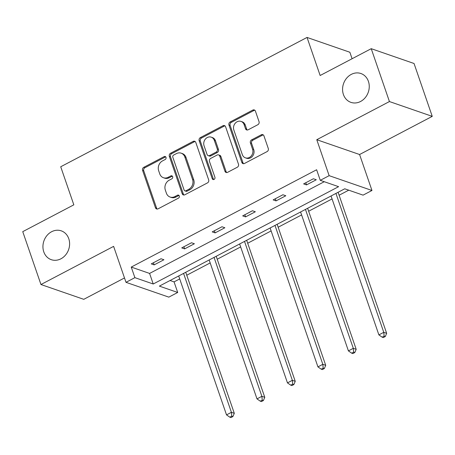 <?xml version="1.0" encoding="UTF-8"?>
<svg xmlns="http://www.w3.org/2000/svg" width="455" height="455" viewBox="0 0 455 455"><rect width="100%" height="100%" fill="white"/><g stroke="black" fill="none" stroke-linecap="round" stroke-linejoin="round"><path stroke-width="0.68" d="M343.411 94.503A15.26 13.093 -70.9 0 0 350.924 102.364A15.26 13.093 -70.9 0 0 365.223 97.677A15.26 13.093 -70.9 0 0 368.413 81.377A15.26 13.093 -70.9 0 0 360.9 73.517A15.26 13.093 -70.9 0 0 346.608 78.203A15.26 13.093 -70.9 0 0 343.411 94.503M43.771 251.825A15.26 13.093 -70.9 0 0 51.284 259.686A15.26 13.093 -70.9 0 0 65.577 254.999A15.26 13.093 -70.9 0 0 68.773 238.699A15.26 13.093 -70.9 0 0 61.26 230.844A15.26 13.093 -70.9 0 0 46.962 235.531A15.26 13.093 -70.9 0 0 43.771 251.825M166.007 157.362A1.638 1.405 -70.9 0 0 164.164 156.611L143.791 167.309A2.338 2.008 -70.9 0 0 142.591 170.392L155.456 207.759A2.338 2.008 -70.9 0 0 156.611 208.964A2.338 2.008 -70.9 0 0 158.09 208.828L178.462 198.13A1.638 1.405 -70.9 0 0 177.461 195.223L174.822 196.606A7.49 6.427 -70.9 0 1 170.09 197.043A7.49 6.427 -70.9 0 1 166.399 193.187L165.33 190.071A7.49 6.427 -70.9 0 1 169.175 180.208L171.814 178.826A1.638 1.405 -70.9 0 0 170.813 175.92L168.174 177.302A7.49 6.427 -70.9 0 1 163.442 177.734A7.49 6.427 -70.9 0 1 159.75 173.878L158.681 170.767A7.49 6.427 -70.9 0 1 162.526 160.899L165.165 159.517A1.638 1.405 -70.9 0 0 166.007 157.362M165.728 156.873A1.638 1.405 -70.9 0 0 165.324 157.009L144.952 167.707A2.338 2.008 -70.9 0 0 143.746 170.79L156.611 208.157A2.338 2.008 -70.9 0 0 157.225 209.055M179.02 195.485A1.638 1.405 -70.9 0 0 178.616 195.622L175.983 197.009L174.822 196.606M172.371 176.176A1.638 1.405 -70.9 0 0 171.967 176.318L169.334 177.7L168.174 177.302M432.25 116.366L389.435 101.556L316.771 139.708L359.587 154.518L432.25 116.366L414.044 63.495L371.229 48.685L320.149 75.502L307.04 37.435L60.72 166.757L73.829 204.83L22.75 231.646L40.956 284.523L83.771 299.327L124.494 277.948M371.229 48.685L389.435 101.556M257.831 124.715A2.338 2.008 -70.9 0 0 259.037 121.633L255.426 111.145A2.338 2.008 -70.9 0 0 254.271 109.939A2.338 2.008 -70.9 0 0 252.792 110.076L230.167 121.957A2.338 2.008 -70.9 0 0 228.967 125.04L241.832 162.407A2.338 2.008 -70.9 0 0 242.987 163.612A2.338 2.008 -70.9 0 0 244.466 163.476L267.091 151.595A2.338 2.008 -70.9 0 0 268.291 148.512L263.934 135.852A2.338 2.008 -70.9 0 0 262.78 134.646A2.338 2.008 -70.9 0 0 261.301 134.782L251.615 139.867A2.338 2.008 -70.9 0 0 250.415 142.95L252.576 149.229A6.262 5.375 -70.9 0 1 251.268 155.917A6.262 5.375 -70.9 0 1 245.404 157.839A6.262 5.375 -70.9 0 1 242.322 154.615L233.847 130.011A6.262 5.375 -70.9 0 1 235.161 123.328A6.262 5.375 -70.9 0 1 241.025 121.405A6.262 5.375 -70.9 0 1 244.107 124.63L245.518 128.725A2.338 2.008 -70.9 0 0 246.673 129.931A2.338 2.008 -70.9 0 0 248.151 129.794L257.831 124.715M170.056 280.507L174.06 281.89L177.706 292.468L168.816 297.132L126.001 282.322L113.619 246.371L40.956 284.523M126.001 282.322L134.89 277.658L153.227 284L338.605 186.675L320.263 180.328L329.147 175.664L371.962 190.474L363.079 195.138L344.736 188.797L159.364 286.121L177.706 292.468M320.263 180.328L316.623 169.755L131.245 267.079L134.89 277.658M316.771 139.708L329.147 175.664M195.798 142.455A2.338 2.008 -70.9 0 0 194.643 141.249A2.338 2.008 -70.9 0 0 193.165 141.386L170.54 153.267A2.338 2.008 -70.9 0 0 169.34 156.349L182.205 193.716A2.338 2.008 -70.9 0 0 183.354 194.916A2.338 2.008 -70.9 0 0 184.838 194.786L207.463 182.904A2.338 2.008 -70.9 0 0 208.663 179.822L195.798 142.455M200.354 137.609L222.978 125.734A2.338 2.008 -70.9 0 1 224.457 125.597A2.338 2.008 -70.9 0 1 225.612 126.803L238.477 164.17A2.338 2.008 -70.9 0 1 237.277 167.252L227.591 172.337A2.338 2.008 -70.9 0 1 226.112 172.468A2.338 2.008 -70.9 0 1 224.958 171.268L219.742 156.111A2.338 2.008 -70.9 0 0 218.588 154.905A2.338 2.008 -70.9 0 0 217.109 155.041L210.688 158.414A2.338 2.008 -70.9 0 0 209.482 161.497L214.919 177.274A1.638 1.405 -70.9 0 1 212.235 178.684L199.154 140.692A2.338 2.008 -70.9 0 1 200.354 137.609L201.514 138.013L224.139 126.132L222.978 125.734M352.09 58.729L349.855 52.245L307.04 37.435M174.06 281.89L179.708 278.926M186.749 275.229L210.182 262.927M217.223 259.231L240.655 246.929M247.696 243.232L271.129 230.93M278.17 227.233L301.597 214.931M308.644 211.234L332.07 198.932M339.111 195.235L348.74 190.179M359.587 154.518L371.962 190.474M131.245 267.079L149.587 273.427L324.267 181.716M149.587 273.427L153.227 284M316.282 179.759L306.516 184.889L303.622 183.888L313.387 178.758L316.282 179.759M285.808 195.758L276.043 200.888L273.148 199.887L282.913 194.757L285.808 195.758M255.335 211.757L245.569 216.887L242.674 215.886L252.445 210.756L255.335 211.757M224.861 227.756L215.096 232.886L212.206 231.885L221.972 226.755L224.861 227.756M194.393 243.755L184.622 248.885L181.733 247.884L191.498 242.754L194.393 243.755M163.919 259.754L154.154 264.884L151.259 263.883L161.024 258.753L163.919 259.754M154.154 264.884L153.415 262.751M184.622 248.885L183.888 246.752M215.096 232.886L214.362 230.748M245.569 216.887L244.835 214.749M276.043 200.888L275.309 198.75M306.516 184.889L305.777 182.751M163.442 177.734L164.596 178.138A7.49 6.427 -70.9 0 0 169.334 177.7M170.09 197.043L171.245 197.442A7.49 6.427 -70.9 0 0 175.983 197.009M195.184 141.556A2.338 2.008 -70.9 0 0 194.319 141.784L171.694 153.665A2.338 2.008 -70.9 0 0 170.494 156.748L183.359 194.114A2.338 2.008 -70.9 0 0 183.974 195.013M173.651 155.064A1.638 1.405 -70.9 0 0 172.809 157.22L184.104 190.019A1.638 1.405 -70.9 0 0 185.941 190.77L188.723 189.308A7.49 6.427 -70.9 0 0 192.573 179.446L184.855 157.026A7.49 6.427 -70.9 0 0 181.164 153.17A7.49 6.427 -70.9 0 0 176.432 153.602L173.651 155.064M184.906 190.867L186.067 191.265A1.638 1.405 -70.9 0 0 187.102 191.168L185.941 190.77M181.164 153.17L182.324 153.568A7.49 6.427 -70.9 0 1 186.01 157.424L193.728 179.844A7.49 6.427 -70.9 0 1 189.883 189.712L187.102 191.168M225.003 125.898A2.338 2.008 -70.9 0 0 224.139 126.132M218.588 154.905L219.748 155.303A2.338 2.008 -70.9 0 1 220.897 156.509L226.118 171.666A2.338 2.008 -70.9 0 0 226.726 172.564M201.514 138.013A2.338 2.008 -70.9 0 0 200.308 141.096L213.389 179.082A1.638 1.405 -70.9 0 0 213.674 179.571M214.328 140.385A6.262 5.375 -70.9 0 0 211.245 137.16A6.262 5.375 -70.9 0 0 205.381 139.082A6.262 5.375 -70.9 0 0 204.067 145.771L207.053 154.438A2.338 2.008 -70.9 0 0 208.208 155.644A2.338 2.008 -70.9 0 0 209.687 155.508L216.108 152.135A2.338 2.008 -70.9 0 0 217.314 149.052L214.328 140.385L215.482 140.783A6.262 5.375 -70.9 0 0 212.4 137.564L211.245 137.16M208.208 155.644L209.363 156.042A2.338 2.008 -70.9 0 0 210.841 155.906L209.687 155.508M215.482 140.783L218.468 149.45A2.338 2.008 -70.9 0 1 217.268 152.533L210.841 155.906M241.025 121.405L242.179 121.803A6.262 5.375 -70.9 0 1 245.262 125.028L246.678 129.129A2.338 2.008 -70.9 0 0 247.287 130.028M245.404 157.839L246.559 158.238A6.262 5.375 -70.9 0 0 252.423 156.315A6.262 5.375 -70.9 0 0 253.736 149.627L252.576 149.229M263.32 134.953A2.338 2.008 -70.9 0 0 262.455 135.18L252.775 140.265A2.338 2.008 -70.9 0 0 251.569 143.348L253.736 149.627M254.817 110.246A2.338 2.008 -70.9 0 0 253.953 110.48L231.328 122.355A2.338 2.008 -70.9 0 0 230.122 125.438L242.993 162.805A2.338 2.008 -70.9 0 0 243.601 163.709M178.696 275.975L226.522 414.886L231.407 412.321L234.302 413.322L185.737 272.278M231.76 416.143L229.803 417.167L230.964 417.565L232.914 416.541L231.76 416.143L231.407 412.321L183.575 273.409M229.803 417.167L226.522 414.886M234.302 413.322L232.914 416.541M209.163 259.976L256.995 398.887L261.881 396.322L264.776 397.323L216.205 256.279M262.228 400.144L260.277 401.168L261.432 401.566L263.388 400.542L262.228 400.144L261.881 396.322L214.049 257.411M260.277 401.168L256.995 398.887M264.776 397.323L263.388 400.542M239.637 243.977L287.469 382.888L292.355 380.323L295.244 381.324L246.678 240.28M292.701 384.145L290.751 385.169L291.905 385.567L293.862 384.543L292.701 384.145L292.355 380.323L244.523 241.412M290.751 385.169L287.469 382.888M295.244 381.324L293.862 384.543M270.111 227.978L317.943 366.889L322.822 364.324L325.717 365.325L277.152 224.281M323.175 368.146L321.219 369.17L322.379 369.568L324.33 368.544L323.175 368.146L322.822 364.324L274.991 225.413M321.219 369.17L317.943 366.889M325.717 365.325L324.33 368.544M300.584 211.979L348.416 350.89L353.296 348.325L356.191 349.326L307.625 208.282M353.649 352.142L351.692 353.171L352.852 353.569L354.803 352.545L353.649 352.142L353.296 348.325L305.464 209.414M351.692 353.171L348.416 350.89M356.191 349.326L354.803 352.545M331.052 195.98L378.884 334.891L383.77 332.326L386.665 333.327L338.093 192.283M384.117 336.143L382.166 337.172L383.32 337.57L385.277 336.546L384.117 336.143L383.77 332.326L335.938 193.415M382.166 337.172L378.884 334.891M386.665 333.327L385.277 336.546M165.324 157.009L164.164 156.611M178.616 195.622L177.461 195.223M171.967 176.318L170.813 175.92M156.611 208.157L155.456 207.759M143.746 170.79L142.591 170.392M144.952 167.707L143.791 167.309M183.359 194.114L182.205 193.716M170.494 156.748L169.34 156.349M171.694 153.665L170.54 153.267M194.319 141.784L193.165 141.386M189.883 189.712L188.723 189.308M193.728 179.844L192.573 179.446M186.01 157.424L184.855 157.026M226.118 171.666L224.958 171.268M220.897 156.509L219.742 156.111M213.389 179.082L212.235 178.684M200.308 141.096L199.154 140.692M217.268 152.533L216.108 152.135M218.468 149.45L217.314 149.052M246.678 129.129L245.518 128.725M245.262 125.028L244.107 124.63M251.569 143.348L250.415 142.95M252.775 140.265L251.615 139.867M262.455 135.18L261.301 134.782M242.993 162.805L241.832 162.407M230.122 125.438L228.967 125.04M231.328 122.355L230.167 121.957M253.953 110.48L252.792 110.076"/></g></svg>
